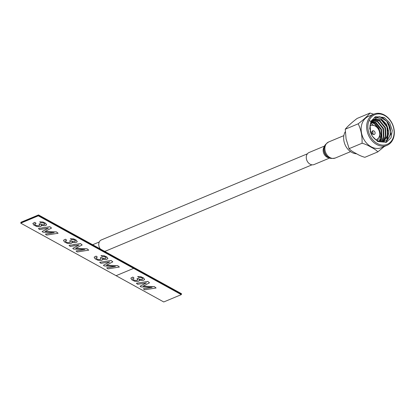 <?xml version="1.0" encoding="UTF-8"?>
<svg xmlns="http://www.w3.org/2000/svg" width="415" height="415" viewBox="0 0 415 415"><rect width="100%" height="100%" fill="white"/><g stroke="black" fill="none" stroke-linecap="round" stroke-linejoin="round"><path stroke-width="0.62" d="M72.667 244.938L73.88 244.726M38.528 214.923L20.989 222.253L20.89 222.632L38.429 215.297L181.428 294.105L181.526 293.727L38.528 214.923L38.429 215.297L181.381 294.292L38.429 215.297L20.838 222.819L38.377 215.489L181.381 294.292L181.288 294.634L38.289 215.826L38.377 215.489L20.838 222.819L20.75 223.161L116.086 275.695L133.625 268.365L133.713 268.023L133.625 268.365L116.086 275.695L163.749 301.964L181.288 294.634M74.508 244.736L73.792 244.497M36.022 225.381L37.142 225.708M34.896 223.996L34.315 224.074M41.697 228.146L41.194 227.991M42.864 227.659L42.496 228.017M40.457 223.939L39.949 223.784L40.457 223.939M40.862 222.767L39.684 221.838L43.03 222.067L45.614 223.28L46.615 224.899L45.116 225.744L42.574 225.641L41.235 225.096L41.474 225.921L39.975 226.766L36.816 226.559L33.791 225.06L32.858 223.436L34.819 222.378L36.084 223.379L34.621 224.069L35.068 224.857L36.722 225.661L38.823 225.734L39.871 225.158L39.015 223.976L40.151 223.794L41.915 224.681L43.886 224.774L44.862 224.214L44.405 223.472L43.082 222.871L40.862 222.767M40.473 224.048L41.925 224.645L43.897 224.738L44.872 224.173M38.388 228.561L49.831 226.735L51.527 228.074L45.085 231.435L56.45 231.959L58.11 233.266L46.667 235.092L45.401 234.091L54.163 232.696L42.973 232.177L42.117 231.503L48.42 228.162L39.653 229.557L38.388 228.561M45.401 234.091L53.992 232.685M71.505 239.657L70.327 238.729L73.673 238.957L76.256 240.166L77.257 241.784L75.758 242.635L73.216 242.531L71.878 241.981L72.117 242.806L70.617 243.657L67.458 243.449L64.439 241.95L63.5 240.321L65.461 239.263L66.727 240.264L65.269 240.954L65.71 241.748L67.365 242.547L69.471 242.619L70.514 242.049L69.658 240.866L70.794 240.684L72.563 241.566L74.529 241.66L75.504 241.099L75.048 240.358L73.725 239.756L71.505 239.657M69.03 245.447L80.474 243.626L82.17 244.959L75.732 248.32L87.093 248.844L88.753 250.157L77.309 251.978L76.044 250.982L84.81 249.581L73.616 249.067L72.76 248.388L79.063 245.052L70.296 246.448L69.03 245.447M75.8 248.289L87.103 248.808L88.711 250.126M106.147 257.985L105.695 257.248L104.367 256.646L102.147 256.543L100.969 255.614L104.315 255.842L106.899 257.056L107.9 258.67L106.401 259.52L103.859 259.417L102.521 258.867L102.759 259.691L101.26 260.542L98.106 260.335L95.082 258.836L94.143 257.207L96.104 256.154L97.369 257.15L95.912 257.84L96.353 258.633L98.013 259.437L100.114 259.505L101.156 258.934L100.3 257.751L101.436 257.57L103.205 258.457L105.171 258.55L106.147 257.985M99.673 262.332L111.116 260.511L112.813 261.849L106.375 265.211L117.736 265.735L119.396 267.042L107.952 268.868L106.686 267.867L115.453 266.471L104.258 265.953L103.402 265.278L109.705 261.938L100.938 263.333L99.673 262.332M106.442 265.175L117.746 265.693L119.354 267.011M38.289 215.826L20.75 223.161M99.719 262.327L111.127 260.475L112.787 261.829M106.733 267.857L115.277 266.461M103.439 265.258L109.617 261.953M101.016 255.609L104.326 255.806L106.909 257.015L107.905 258.659M102.531 258.83L102.764 259.681M94.153 257.17L96.114 256.112L97.333 257.124M95.922 257.803L96.363 258.597L98.018 259.396L100.124 259.468L101.167 258.898M100.347 257.741L101.447 257.533L103.216 258.415L105.182 258.509L106.157 257.948M69.077 245.441L80.484 243.584L82.144 244.943M76.09 250.971L84.634 249.576M72.791 248.372L78.975 245.063M70.374 238.718L73.683 238.916L76.267 240.129L77.263 241.769M71.888 241.945L72.122 242.791M63.511 240.285L65.471 239.227L66.685 240.233M65.274 240.918L65.72 241.706L67.375 242.51L69.476 242.583L70.524 242.007M69.704 240.856L70.804 240.643L72.568 241.53L74.539 241.623L75.514 241.063M38.434 228.551L49.842 226.699L51.502 228.053M45.152 231.399L56.461 231.923L58.069 233.24M42.148 231.482L48.332 228.177M39.731 221.833L43.041 222.03L45.624 223.244L46.615 224.883M41.246 225.055L41.479 225.905M32.868 223.395L34.824 222.341L36.043 223.348M34.632 224.027L35.073 224.821L36.733 225.625L38.834 225.693L39.882 225.122M39.062 223.97L40.483 224.012M132.618 278.756L133.059 279.549L134.719 280.353L136.82 280.421L137.868 279.85M133.054 279.586L134.709 280.39L136.81 280.462L137.858 279.886L137.002 278.704L138.138 278.522L139.902 279.409L141.873 279.502L142.848 278.942L142.392 278.2L141.069 277.599L138.849 277.495L137.671 276.566L141.017 276.795L143.6 278.009L144.602 279.627L143.102 280.473L140.56 280.369L139.222 279.824L139.461 280.649L137.962 281.495L134.802 281.287L131.778 279.788L130.844 278.164L132.805 277.106L134.071 278.107L132.608 278.797L133.059 279.549M138.46 278.776L139.912 279.373L141.883 279.466L142.859 278.901M141.017 276.795L143.611 277.972L144.602 279.611M136.374 283.289L147.818 281.463L149.514 282.802L143.071 286.163L154.437 286.687L156.097 287.994L144.653 289.82L143.382 288.819L152.149 287.424L140.96 286.905L140.104 286.231L146.407 282.89L137.64 284.285L136.374 283.289M136.421 283.279L147.828 281.427L149.488 282.781M143.139 286.127L154.447 286.651L156.056 287.969M143.434 288.814L151.978 287.413M140.135 286.21L146.319 282.906M137.718 276.561L141.027 276.758M139.232 279.783L139.466 280.633M130.855 278.123L132.81 277.07L134.029 278.076M137.049 278.698L138.47 278.74M307.406 153.799L101.322 239.948A5.971 4.658 67.3 0 0 98.941 242.874A5.971 4.658 67.3 0 0 100.331 248.979M104.45 251.251A5.971 4.658 67.3 0 0 105.929 250.966L312.013 164.817M345.052 132.017A13.788 10.764 67.3 0 0 351.764 152.388A13.788 10.764 67.3 0 0 356.667 153.789M373.215 134.486L372.691 130.818M370.05 113.036L357.118 118.441C351.64 122.664 347.687 126.253 345.27 129.205L346.079 138.916L349.139 148.637C350.338 150.142 352.615 151.729 355.966 153.405C358.944 155.22 361.911 156.522 364.868 157.306L377.8 151.9C376.602 150.396 374.325 148.803 370.969 147.133C367.991 145.312 365.029 144.015 362.072 143.232C362.321 136.125 361.029 129.646 358.197 123.8C363.68 119.577 367.628 115.987 370.05 113.036L373.656 114.218M362.072 143.232L349.139 148.637L349.342 148.98L348.776 148.165M345.259 129.226L358.197 123.8M385.732 142.568L391.008 133.978L387.859 122.451L382.931 117.943L380.104 116.833L386.816 121.434L390.432 129.734M387.968 128.38L386.889 139.938M374.314 117.378L380.929 118.597L386.458 124.178L388.86 132.11L387.257 139.637M369.277 120.641L374.714 123.089L378.978 128.385L380.877 135.093L379.943 141.603M370.133 131.135L370.678 132.686L370.061 124.915L374.538 119.136L381.79 119.852L387.418 126.715L387.978 135.757L383.642 141.437M373.65 119.598L379.803 120.682L385.426 127.545L385.992 136.587L382.604 141.66M372.758 120.251L377.811 121.517L383.439 128.375L384 137.417L381.489 141.743M371.933 121.081L375.824 122.347L381.452 129.205L382.013 138.252L380.311 141.665M371.197 122.109L373.832 123.177L379.46 130.04L380.026 139.082L379.056 141.396M370.559 123.374L373.832 125.48M378.413 138.081L377.702 140.893M370.05 124.957L370.88 125.517M380.104 116.833L375.077 116.947M371.067 120.988L379.186 116.641M371.026 122.399L373.339 123.385L373.832 123.177M371.741 121.32L375.326 122.555L380.954 129.413L381.515 138.46L380.005 141.614M372.546 120.443L377.313 121.725L382.941 128.583L383.502 137.624L381.203 141.738M373.422 119.748L379.305 120.89L384.928 127.753L385.494 136.794L382.329 141.697M374.366 119.214L381.292 120.06L386.92 126.923L387.48 135.964L383.398 141.499M370.678 132.686A12.066 9.415 67.3 0 0 376.965 140.519A12.066 9.415 67.3 0 0 383.61 141.442C390.557 140.379 392.751 129.605 387.859 122.451M377.795 141.593L386.349 142.335L391.018 137.827L392.279 130.497L389.711 122.835L384.181 117.435L375.627 116.688L370.958 121.201L369.698 128.531L372.265 136.193L377.795 141.593M384.378 115.002A16.937 13.218 -112.7 0 1 394.25 130.922A16.937 13.218 -112.7 0 1 387.019 145.354A16.937 13.218 -112.7 0 1 376.597 144.446A16.937 13.218 -112.7 0 1 366.725 128.525A16.937 13.218 -112.7 0 1 373.957 114.094A16.937 13.218 -112.7 0 1 384.378 115.002M387.019 145.354L381.51 147.657A16.937 13.218 -112.7 0 1 371.088 146.749A16.937 13.218 -112.7 0 1 361.211 130.829A16.937 13.218 -112.7 0 1 368.442 116.397L373.957 114.094M377.297 143.481A16.071 12.543 67.3 0 0 393.586 136.457A16.071 12.543 67.3 0 0 384.679 115.546A16.071 12.543 67.3 0 0 368.39 122.57A16.071 12.543 67.3 0 0 377.297 143.481M384.321 146.479L377.8 151.9M375.891 139.85A7.6 5.934 67.3 0 0 379.668 133.531A7.6 5.934 67.3 0 0 375.217 126.051A7.6 5.934 67.3 0 0 369.858 125.999M373.931 130.917A1.997 1.561 67.3 0 0 371.907 131.794A1.997 1.561 67.3 0 0 373.012 134.393A1.997 1.561 67.3 0 0 375.036 133.521A1.997 1.561 67.3 0 0 373.931 130.917M329.738 157.996L314.098 164.537A6.516 5.084 -112.7 0 1 307.738 162.021A6.516 5.084 -112.7 0 1 309.071 152.513L324.712 145.976M371.85 132.561A16.937 13.218 -112.7 0 1 372.405 133.874M329.282 157.793A6.516 5.084 -112.7 0 1 324.603 154.971A6.516 5.084 -112.7 0 1 324.535 146.443M327.917 157.031A7.097 5.54 -112.7 0 1 325.51 154.759A7.097 5.54 -112.7 0 1 324.125 147.953L324.338 147.102A8.103 6.324 -112.7 0 0 325.925 154.878A8.103 6.324 -112.7 0 0 328.675 157.472L327.917 157.031M350.571 151.646L335.315 158.022A8.689 6.78 -112.7 0 1 326.833 154.665A8.689 6.78 -112.7 0 1 328.613 141.992C325.63 144.052 324.203 145.758 324.338 147.102M92.649 244.746L99.268 241.981M335.315 158.022C331.751 158.696 329.536 158.514 328.675 157.472M343.869 135.617L328.613 141.992"/></g></svg>
